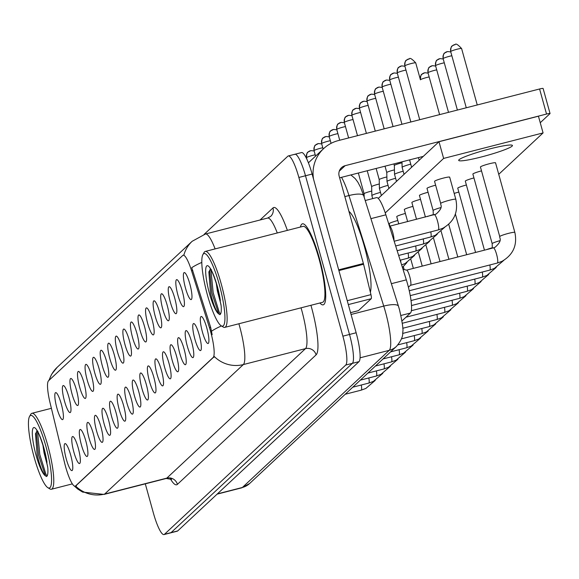<?xml version="1.0" encoding="UTF-8"?>
<svg xmlns="http://www.w3.org/2000/svg" width="579" height="579" viewBox="0 0 579 579"><rect width="100%" height="100%" fill="white"/><g stroke="black" fill="none" stroke-linecap="round" stroke-linejoin="round"><path stroke-width="0.87" d="M177.934 295.189A13.939 2.634 75.6 0 1 177.21 279.773A13.939 2.634 75.6 0 1 182.298 291.114A13.939 2.634 75.6 0 1 184.006 306.277A13.939 2.634 75.6 0 1 177.934 295.189M170.371 302.252A13.939 2.634 75.6 0 1 169.647 286.837A13.939 2.634 75.6 0 1 174.735 298.171A13.939 2.634 75.6 0 1 176.443 313.333A13.939 2.634 75.6 0 1 170.371 302.252M162.808 309.309A13.939 2.634 75.6 0 1 162.084 293.893A13.939 2.634 75.6 0 1 167.172 305.234A13.939 2.634 75.6 0 1 168.88 320.397A13.939 2.634 75.6 0 1 162.808 309.309M155.244 316.373A13.939 2.634 75.6 0 1 154.521 300.957A13.939 2.634 75.6 0 1 159.616 312.291A13.939 2.634 75.6 0 1 161.317 327.461A13.939 2.634 75.6 0 1 155.244 316.373M147.681 323.437A13.939 2.634 75.6 0 1 146.957 308.021A13.939 2.634 75.6 0 1 152.053 319.355A13.939 2.634 75.6 0 1 153.753 334.517A13.939 2.634 75.6 0 1 147.681 323.437M140.118 330.493A13.939 2.634 75.6 0 1 139.394 315.077A13.939 2.634 75.6 0 1 144.489 326.418A13.939 2.634 75.6 0 1 146.19 341.581A13.939 2.634 75.6 0 1 140.118 330.493M132.555 337.557A13.939 2.634 75.6 0 1 131.838 322.141A13.939 2.634 75.6 0 1 136.926 333.475A13.939 2.634 75.6 0 1 138.627 348.645A13.939 2.634 75.6 0 1 132.555 337.557M124.992 344.621A13.939 2.634 75.6 0 1 124.275 329.205A13.939 2.634 75.6 0 1 129.363 340.539A13.939 2.634 75.6 0 1 131.064 355.701A13.939 2.634 75.6 0 1 124.992 344.621M117.428 351.677A13.939 2.634 75.6 0 1 116.712 336.261A13.939 2.634 75.6 0 1 121.8 347.603A13.939 2.634 75.6 0 1 123.508 362.765A13.939 2.634 75.6 0 1 117.428 351.677M109.872 358.741A13.939 2.634 75.6 0 1 109.149 343.325A13.939 2.634 75.6 0 1 114.237 354.659A13.939 2.634 75.6 0 1 115.945 369.829A13.939 2.634 75.6 0 1 109.872 358.741M102.309 365.805A13.939 2.634 75.6 0 1 101.586 350.389A13.939 2.634 75.6 0 1 106.674 361.723A13.939 2.634 75.6 0 1 108.382 376.886A13.939 2.634 75.6 0 1 102.309 365.805M94.746 372.862A13.939 2.634 75.6 0 1 94.022 357.446A13.939 2.634 75.6 0 1 99.11 368.787A13.939 2.634 75.6 0 1 100.818 383.949A13.939 2.634 75.6 0 1 94.746 372.862M87.183 379.925A13.939 2.634 75.6 0 1 86.459 364.509A13.939 2.634 75.6 0 1 91.547 375.843A13.939 2.634 75.6 0 1 93.255 391.013A13.939 2.634 75.6 0 1 87.183 379.925M79.62 386.989A13.939 2.634 75.6 0 1 78.896 371.566A13.939 2.634 75.6 0 1 83.984 382.907A13.939 2.634 75.6 0 1 85.692 398.07A13.939 2.634 75.6 0 1 79.62 386.989M72.057 394.046A13.939 2.634 75.6 0 1 71.333 378.63A13.939 2.634 75.6 0 1 76.428 389.971A13.939 2.634 75.6 0 1 78.129 405.134A13.939 2.634 75.6 0 1 72.057 394.046M64.493 401.109A13.939 2.634 75.6 0 1 63.77 385.694A13.939 2.634 75.6 0 1 68.865 397.028A13.939 2.634 75.6 0 1 70.566 412.197A13.939 2.634 75.6 0 1 64.493 401.109M56.93 408.173A13.939 2.634 75.6 0 1 56.206 392.75A13.939 2.634 75.6 0 1 61.302 404.091A13.939 2.634 75.6 0 1 63.002 419.254A13.939 2.634 75.6 0 1 56.93 408.173M185.497 288.125A13.939 2.634 75.6 0 1 184.773 272.709A13.939 2.634 75.6 0 1 189.861 284.05A13.939 2.634 75.6 0 1 191.569 299.213A13.939 2.634 75.6 0 1 185.497 288.125M194.87 339.106A13.939 2.634 75.6 0 1 194.146 323.69A13.939 2.634 75.6 0 1 199.241 335.024A13.939 2.634 75.6 0 1 200.942 350.194A13.939 2.634 75.6 0 1 194.87 339.106M187.306 346.17A13.939 2.634 75.6 0 1 186.59 330.747A13.939 2.634 75.6 0 1 191.678 342.088A13.939 2.634 75.6 0 1 193.379 357.25A13.939 2.634 75.6 0 1 187.306 346.17M179.743 353.226A13.939 2.634 75.6 0 1 179.027 337.81A13.939 2.634 75.6 0 1 184.115 349.151A13.939 2.634 75.6 0 1 185.823 364.314A13.939 2.634 75.6 0 1 179.743 353.226M172.18 360.29A13.939 2.634 75.6 0 1 171.464 344.874A13.939 2.634 75.6 0 1 176.552 356.208A13.939 2.634 75.6 0 1 178.26 371.378A13.939 2.634 75.6 0 1 172.18 360.29M164.624 367.354A13.939 2.634 75.6 0 1 163.9 351.931A13.939 2.634 75.6 0 1 168.988 363.272A13.939 2.634 75.6 0 1 170.696 378.434A13.939 2.634 75.6 0 1 164.624 367.354M157.061 374.41A13.939 2.634 75.6 0 1 156.337 358.994A13.939 2.634 75.6 0 1 161.425 370.336A13.939 2.634 75.6 0 1 163.133 385.498A13.939 2.634 75.6 0 1 157.061 374.41M149.498 381.474A13.939 2.634 75.6 0 1 148.774 366.058A13.939 2.634 75.6 0 1 153.862 377.392A13.939 2.634 75.6 0 1 155.57 392.562A13.939 2.634 75.6 0 1 149.498 381.474M141.935 388.538A13.939 2.634 75.6 0 1 141.211 373.115A13.939 2.634 75.6 0 1 146.299 384.456A13.939 2.634 75.6 0 1 148.007 399.619A13.939 2.634 75.6 0 1 141.935 388.538M134.371 395.595A13.939 2.634 75.6 0 1 133.648 380.179A13.939 2.634 75.6 0 1 138.736 391.52A13.939 2.634 75.6 0 1 140.444 406.682A13.939 2.634 75.6 0 1 134.371 395.595M126.808 402.658A13.939 2.634 75.6 0 1 126.084 387.242A13.939 2.634 75.6 0 1 131.18 398.576A13.939 2.634 75.6 0 1 132.88 413.746A13.939 2.634 75.6 0 1 126.808 402.658M119.245 409.715A13.939 2.634 75.6 0 1 118.521 394.299A13.939 2.634 75.6 0 1 123.617 405.64A13.939 2.634 75.6 0 1 125.317 420.803A13.939 2.634 75.6 0 1 119.245 409.715M111.682 416.779A13.939 2.634 75.6 0 1 110.958 401.363A13.939 2.634 75.6 0 1 116.053 412.704A13.939 2.634 75.6 0 1 117.754 427.867A13.939 2.634 75.6 0 1 111.682 416.779M104.119 423.842A13.939 2.634 75.6 0 1 103.402 408.427A13.939 2.634 75.6 0 1 108.49 419.761A13.939 2.634 75.6 0 1 110.191 434.93A13.939 2.634 75.6 0 1 104.119 423.842M96.555 430.899A13.939 2.634 75.6 0 1 95.839 415.483A13.939 2.634 75.6 0 1 100.927 426.824A13.939 2.634 75.6 0 1 102.635 441.987A13.939 2.634 75.6 0 1 96.555 430.899M88.992 437.963A13.939 2.634 75.6 0 1 88.276 422.547A13.939 2.634 75.6 0 1 93.364 433.888A13.939 2.634 75.6 0 1 95.072 449.051A13.939 2.634 75.6 0 1 88.992 437.963M81.436 445.027A13.939 2.634 75.6 0 1 80.713 429.611A13.939 2.634 75.6 0 1 85.801 440.945A13.939 2.634 75.6 0 1 87.509 456.107A13.939 2.634 75.6 0 1 81.436 445.027M73.873 452.083A13.939 2.634 75.6 0 1 73.149 436.667A13.939 2.634 75.6 0 1 78.237 448.008A13.939 2.634 75.6 0 1 79.945 463.171A13.939 2.634 75.6 0 1 73.873 452.083M66.31 459.147A13.939 2.634 75.6 0 1 65.586 443.731A13.939 2.634 75.6 0 1 70.674 455.072A13.939 2.634 75.6 0 1 72.382 470.235A13.939 2.634 75.6 0 1 66.31 459.147M202.433 332.042A13.939 2.634 75.6 0 1 201.709 316.626A13.939 2.634 75.6 0 1 206.804 327.967A13.939 2.634 75.6 0 1 208.505 343.13A13.939 2.634 75.6 0 1 202.433 332.042M365.211 200.522L376.545 197.62A26.142 4.943 75.6 0 1 385.867 214.823L406.328 279.852A26.142 4.943 75.6 0 1 407.594 284.144A26.142 4.943 75.6 0 1 410.446 313.029L401.971 320.947M209.453 327.605A23.522 4.451 75.6 0 1 210.59 331.47A23.522 4.451 75.6 0 1 213.159 357.467L75.559 485.947A23.522 4.451 75.6 0 1 75.147 486.179A23.522 4.451 75.6 0 1 64.595 462.867L50.062 402.818A23.522 4.451 75.6 0 1 48.52 380.794L182.754 255.462A23.522 4.451 75.6 0 1 183.167 255.223A23.522 4.451 75.6 0 1 191.548 270.704L209.453 327.605L210.655 327.301L212.146 334.676M319.369 258.212A41.826 7.911 -104.4 0 0 302.433 223.82A41.826 7.911 -104.4 0 0 300.414 227.033A41.826 7.911 -104.4 0 1 302.433 223.82A41.826 7.911 -104.4 0 1 319.369 258.212A41.826 7.911 -104.4 0 1 323.205 304.844A41.826 7.911 -104.4 0 0 319.369 258.212M238.881 323.762A34.856 6.593 75.6 0 1 239.532 326.057A34.856 6.593 75.6 0 1 243.339 364.567A30.499 29.79 -133 0 1 214.31 356.534L75.617 486.034M145.3 483.834L153.406 513.081A26.142 4.943 -104.4 0 0 163.995 534.576L170.624 532.875A26.142 4.943 -104.4 0 0 171.08 532.615L352.365 363.351A26.142 4.943 -104.4 0 0 349.513 334.467L305.495 175.755A26.142 4.943 -104.4 0 0 294.906 154.26A26.142 4.943 -104.4 0 0 294.45 154.521M201.81 262.403A30.499 8.207 162.5 0 0 191.736 267.701L210.655 327.301M319.89 302.991A41.826 7.911 -104.4 0 0 323.205 304.844A41.826 7.911 -104.4 0 1 319.89 302.991M163.995 534.576A26.142 4.943 -104.4 0 0 164.45 534.316L345.735 365.052A26.142 4.943 -104.4 0 0 342.884 336.167L298.865 177.456A26.142 4.943 -104.4 0 0 288.277 155.954A26.142 4.943 -104.4 0 0 287.821 156.214L204.119 234.372M312.124 174.055A26.142 4.943 -104.4 0 0 301.543 152.559L294.906 154.26A26.142 4.943 -104.4 0 1 305.495 175.755L349.513 334.467A26.142 4.943 -104.4 0 1 352.365 363.351L171.08 532.615A26.142 4.943 -104.4 0 1 170.624 532.875L177.254 531.175A26.142 4.943 -104.4 0 0 177.717 530.914L358.994 361.651A26.142 4.943 -104.4 0 0 356.143 332.766L312.124 174.055L298.865 177.456M406.552 270.132A7.838 1.484 75.6 0 1 406.697 270.132A7.838 1.484 75.6 0 1 409.729 276.581A7.838 1.484 75.6 0 1 410.576 285.259A7.838 1.484 75.6 0 1 410.446 285.324M389.609 226.223A7.838 1.484 75.6 0 1 389.761 226.215A7.838 1.484 75.6 0 1 392.786 232.671A7.838 1.484 75.6 0 1 393.937 240.48M411.611 167.273L409.679 160.296A7.838 0.789 -15.5 0 1 409.679 160.282A7.838 0.789 -15.5 0 1 409.78 160.115A7.838 0.789 -15.5 0 1 410.634 159.616M404.055 174.33L402.115 167.36A7.838 0.789 -15.5 0 1 402.115 167.338A7.838 0.789 -15.5 0 1 402.217 167.179A7.838 0.789 -15.5 0 1 410.75 164.154M350.563 312.66L358.459 310.633L371.226 298.713L348.326 304.59M313.557 179.208A34.856 34.045 -133 0 1 323.675 148.564A34.856 34.045 -133 0 1 338.194 140.625L539.585 88.985A4.357 0.441 -15.5 0 1 543.102 88.457A4.357 0.441 -15.5 0 1 543.044 88.558M540.25 122.726L549.999 113.622A4.357 0.441 164.5 0 0 550.05 113.52A4.357 0.441 164.5 0 0 546.533 114.049L345.142 165.681A8.714 8.511 47 0 0 339.171 176.161L363.395 263.503A4.357 0.825 75.6 0 1 363.583 264.241L370.944 294.639A4.357 0.825 75.6 0 1 371.226 298.713M423.292 156.373L339.634 177.818M370.365 292.243A43.563 8.236 -104.4 0 0 364.401 246.48A43.563 8.236 -104.4 0 0 348.934 211.357M221.178 325.782L223.197 327.026A39.206 7.411 -104.4 0 0 224.761 327.381L322.561 302.31A39.206 7.411 -104.4 0 0 318.964 258.596A39.206 7.411 -104.4 0 0 303.085 226.353L205.284 251.424A39.206 7.411 -104.4 0 0 204.083 252.487L202.911 254.557A37.469 7.086 -104.4 0 0 207.499 295.312A37.469 7.086 -104.4 0 0 221.178 325.782A37.469 7.086 -104.4 0 0 219.238 284.347A37.469 7.086 -104.4 0 0 202.911 254.557M224.761 327.381A39.206 7.411 -104.4 0 0 221.164 283.667A39.206 7.411 -104.4 0 0 205.284 251.424M210.568 269.438L208.853 271.862L210.524 292.923C213.007 303.454 215.649 310.373 218.442 313.666L219.882 314.665C221.106 314.028 221.533 311.111 221.156 305.915L217.205 286.308C211.4 267.614 210.438 270.053 210.134 268.888L211.306 269.467M221.004 304.648L217.386 290.89L216.242 283.001M218.428 313.659L218.442 313.666A24.926 4.712 -104.4 0 1 209.46 293.473A24.926 4.712 -104.4 0 1 206.739 265.935A24.926 4.712 -104.4 0 1 217.27 286.185A24.926 4.712 -104.4 0 1 220.36 300.508M218.761 313.984L211.842 292.945L209.627 270.075M220.483 314.1L219.332 312.508L213.159 292.605L210.93 269.988M47.811 487.656L49.83 488.9A39.206 7.411 -104.4 0 0 51.393 489.262A39.206 7.411 -104.4 0 0 47.804 445.541A39.206 7.411 -104.4 0 0 31.925 413.297A39.206 7.411 -104.4 0 0 30.723 414.361L29.551 416.431A37.469 7.086 -104.4 0 0 34.132 457.186A37.469 7.086 -104.4 0 0 47.811 487.656A37.469 7.086 -104.4 0 0 45.871 446.221A37.469 7.086 -104.4 0 0 29.551 416.431M37.201 431.312L35.485 433.736L37.157 454.804C39.647 465.335 42.281 472.247 45.075 475.54L46.515 476.539C47.739 475.902 48.166 472.985 47.796 467.789L43.845 448.182C38.04 429.488 37.07 431.927 36.767 430.769L37.939 431.348M47.637 466.529L44.026 452.764L42.875 444.875M45.068 475.533L45.075 475.54A24.926 4.712 -104.4 0 1 36.093 455.347A24.926 4.712 -104.4 0 1 33.372 427.809A24.926 4.712 -104.4 0 1 43.91 448.059A24.926 4.712 -104.4 0 1 46.993 462.382M45.394 475.858L38.482 454.819L36.26 431.948M47.116 475.974L45.965 474.382L39.792 454.486L37.563 431.862M397.816 220.505A7.838 0.789 164.5 0 0 389.283 223.53A7.838 0.789 164.5 0 0 389.182 223.711L389.862 226.157M405.38 213.448A7.838 0.789 164.5 0 0 396.847 216.466A7.838 0.789 164.5 0 0 396.745 216.647L398.75 223.878M412.943 206.385A7.838 0.789 164.5 0 0 404.403 209.403A7.838 0.789 164.5 0 0 404.308 209.591L407.638 221.598M420.506 199.321A7.838 0.789 164.5 0 0 411.966 202.346A7.838 0.789 164.5 0 0 411.872 202.527L416.525 219.318M428.069 192.264A7.838 0.789 164.5 0 0 419.529 195.282A7.838 0.789 164.5 0 0 419.435 195.463L425.413 217.038M435.625 185.2A7.838 0.789 164.5 0 0 427.092 188.218A7.838 0.789 164.5 0 0 426.998 188.407L433.135 210.539A7.838 0.789 -15.5 0 1 433.23 210.358A7.838 0.789 -15.5 0 1 433.324 210.286A7.838 0.789 -15.5 0 1 440.923 207.564M458.821 192.062A7.838 0.789 164.5 0 0 454.182 193.422M466.385 184.998A7.838 0.789 164.5 0 0 457.851 188.016A7.838 0.789 164.5 0 0 457.757 188.204L475.569 252.437M473.948 177.934A7.838 0.789 164.5 0 0 465.415 180.959A7.838 0.789 164.5 0 0 465.313 181.14L484.457 250.157M481.511 170.877A7.838 0.789 164.5 0 0 472.978 173.895A7.838 0.789 164.5 0 0 472.877 174.076L492.179 243.665A7.838 0.789 -15.5 0 1 492.273 243.477A7.838 0.789 -15.5 0 1 492.367 243.404A7.838 0.789 -15.5 0 1 499.966 240.683M449.572 177.333A7.838 0.789 164.5 0 0 449.673 177.152A7.838 0.789 164.5 0 0 442.624 178.289A7.838 0.789 164.5 0 0 434.655 181.162A7.838 0.789 164.5 0 0 434.561 181.343L440.699 203.482A7.838 0.789 -15.5 0 1 440.793 203.294A7.838 0.789 -15.5 0 1 440.887 203.222A7.838 0.789 -15.5 0 1 449 200.363A7.838 0.789 -15.5 0 1 455.811 199.292C458.452 212.015 454.168 221.656 442.942 228.213L438.26 229.935A7.838 1.484 75.6 0 0 438.317 229.914A7.838 1.484 75.6 0 0 437.543 221.192A7.838 1.484 75.6 0 0 434.366 214.744A7.838 1.484 75.6 0 0 434.308 214.766M495.458 163.01A7.838 0.789 164.5 0 0 495.552 162.829A7.838 0.789 164.5 0 0 488.51 163.966A7.838 0.789 164.5 0 0 480.541 166.832A7.838 0.789 164.5 0 0 480.44 167.02L499.742 236.601A7.838 0.789 -15.5 0 1 499.836 236.42A7.838 0.789 -15.5 0 1 499.93 236.341A7.838 0.789 -15.5 0 1 508.044 233.482A7.838 0.789 -15.5 0 1 514.854 232.411C517.496 245.141 513.204 254.782 501.986 261.339L497.303 263.054A7.838 1.484 75.6 0 0 497.354 263.04A7.838 1.484 75.6 0 0 496.579 254.311A7.838 1.484 75.6 0 0 493.402 247.863L495.11 247.24C502.992 240.176 499.366 238.425 499.742 236.601M512.089 146.132A27.879 2.815 164.5 0 0 512.437 145.481A27.879 2.815 164.5 0 0 487.38 149.527A27.879 2.815 164.5 0 0 459.046 159.732A27.879 2.815 164.5 0 0 458.698 160.383A27.879 2.815 164.5 0 0 483.747 156.344A27.879 2.815 164.5 0 0 512.089 146.132M498.743 174.315L543.073 132.917L443.623 158.422L385.252 212.92M543.073 132.917L538.441 116.213L438.991 141.71L378.275 198.402M443.623 158.422L438.991 141.71M396.492 181.393L394.552 174.424A7.838 0.789 -15.5 0 1 394.552 174.402A7.838 0.789 -15.5 0 1 394.654 174.236A7.838 0.789 -15.5 0 1 403.187 171.218M393.901 163.908L394.335 165.478A5.667 0.572 -15.5 0 1 394.335 165.471A5.667 0.572 -15.5 0 1 394.408 165.355A5.667 0.572 -15.5 0 1 400.682 163.14A5.667 0.572 -15.5 0 1 402.007 162.822M388.929 188.457L386.996 181.48A7.838 0.789 -15.5 0 1 386.989 181.466A7.838 0.789 -15.5 0 1 387.09 181.299A7.838 0.789 -15.5 0 1 395.623 178.281M385.013 166.187L386.772 172.542A5.667 0.572 -15.5 0 1 386.772 172.535A5.667 0.572 -15.5 0 1 386.844 172.412A5.667 0.572 -15.5 0 1 393.119 170.204A5.667 0.572 -15.5 0 1 394.444 169.886M381.366 195.514L379.433 188.544A7.838 0.789 -15.5 0 1 379.426 188.522A7.838 0.789 -15.5 0 1 379.527 188.363A7.838 0.789 -15.5 0 1 388.06 185.338M376.126 168.46L379.209 179.599A5.667 0.572 -15.5 0 1 379.209 179.591A5.667 0.572 -15.5 0 1 379.281 179.476A5.667 0.572 -15.5 0 1 385.556 177.268A5.667 0.572 -15.5 0 1 386.881 176.95M372.702 198.604L371.87 195.608A7.838 0.789 -15.5 0 1 371.863 195.586A7.838 0.789 -15.5 0 1 371.964 195.42A7.838 0.789 -15.5 0 1 380.497 192.402M367.231 170.74L371.646 186.662A5.667 0.572 -15.5 0 1 371.646 186.655A5.667 0.572 -15.5 0 1 371.718 186.539A5.667 0.572 -15.5 0 1 377.993 184.325A5.667 0.572 -15.5 0 1 379.317 184.006M364.09 193.733A5.667 0.572 -15.5 0 1 364.082 193.719A5.667 0.572 -15.5 0 1 364.162 193.596A5.667 0.572 -15.5 0 1 370.43 191.388A5.667 0.572 -15.5 0 1 371.754 191.07M391.375 283.681L406.328 279.852M75.559 485.947L76.377 485.738M191.548 270.704L192.749 270.4M213.159 357.467L213.977 357.257M400.929 315.468L410.446 313.029M370.915 218.652L385.867 214.823M310.937 305.292A43.563 8.236 75.6 0 1 316.098 354.862L177.406 484.362A8.714 8.511 47 0 0 166.803 478.131L305.495 348.63A34.856 6.593 -104.4 0 0 301.688 310.12A34.856 6.593 -104.4 0 0 301.037 307.825M177.406 484.362A43.563 8.236 75.6 0 1 170.306 478.674M166.195 478.478A34.856 6.593 -104.4 0 0 166.803 478.131L104.647 494.068A34.856 6.593 75.6 0 1 104.039 494.415L166.195 478.478L171.594 479.398L170.537 478.022M221.439 325.941A30.499 8.207 162.5 0 0 211.574 331.174M75.639 486.056A30.499 29.79 47 0 0 104.647 494.068L243.339 364.567L305.495 348.63A8.714 8.511 47 0 1 316.098 354.862M49.201 380.157A30.499 29.79 -133 0 1 57.22 367.281L192.156 241.291A30.499 29.79 47 0 0 183.89 255.035L183.167 255.223M192.156 241.291L205.473 233.996A34.856 6.593 75.6 0 1 215.113 248.905M260.058 219.998L272.991 207.926A43.563 8.236 75.6 0 1 287.365 230.377M164.45 534.316L177.717 530.914M345.735 365.052L358.994 361.651M342.884 336.167L356.143 332.766M277.276 232.968A34.856 6.593 -104.4 0 0 267.628 218.059L270.646 216.423A8.714 8.511 47 0 0 272.991 207.926M217.371 493.887L242.362 487.482A17.428 17.023 47 0 0 249.621 483.516L241.747 487.829A34.856 6.593 -104.4 0 0 242.362 487.482L389.24 350.331A34.856 6.593 -104.4 0 0 385.433 311.82A34.856 6.593 -104.4 0 0 383.747 306.096L351.069 314.477M360.066 357.815L389.24 350.331A17.428 17.023 47 0 0 396.499 346.365L249.621 483.516M350.896 174.93L355.224 178.629L357.836 182.132L360.551 187.285L363.706 195.731L398.482 306.277A17.428 4.69 162.5 0 0 383.747 306.096L348.963 195.55L344.838 196.607M363.706 195.731A17.428 4.69 162.5 0 0 348.963 195.55A34.856 6.593 -104.4 0 0 341.516 177.34M450.759 51.444A5.667 0.572 -15.5 0 1 456.513 49.374A5.667 0.572 -15.5 0 1 461.601 48.549C454.197 40.566 455.507 46.002 454.58 44.626L452.279 45.922A5.667 5.529 47 0 0 450.759 51.444A5.667 0.572 -15.5 0 0 450.686 51.582L466.276 107.781M454.638 44.634A5.667 5.529 47 0 0 452.279 45.922C451.331 45.965 450.802 47.847 450.686 51.582A5.667 0.572 -15.5 0 0 450.817 51.654M493.351 247.884A7.838 1.484 75.6 0 1 493.402 247.863L406.617 270.118M404.873 65.774A5.667 0.572 -15.5 0 1 410.634 63.697A5.667 0.572 -15.5 0 1 415.722 62.879C408.318 54.889 409.621 60.325 408.694 58.949L406.4 60.252A5.667 5.529 47 0 0 404.873 65.774A5.667 0.572 -15.5 0 0 404.808 65.905L419.732 119.715M408.76 58.964A5.667 5.529 47 0 0 406.4 60.252C405.445 60.288 404.916 62.177 404.808 65.905A5.667 0.572 -15.5 0 0 404.931 65.984M447.075 51.697A5.667 5.529 47 0 0 443.196 58.508A5.667 0.572 -15.5 0 1 451.844 55.758M489.841 264.972A7.838 1.484 75.6 0 1 489.791 270.096A7.838 1.484 75.6 0 1 489.74 270.118L409.252 290.752M439.512 58.761A5.667 5.529 47 0 0 435.632 65.572A5.667 0.572 -15.5 0 1 444.281 62.814M482.278 272.029A7.838 1.484 75.6 0 1 482.235 277.16A7.838 1.484 75.6 0 1 482.177 277.182L410.243 295.623M486.526 249.629A7.838 0.789 -15.5 0 1 492.403 247.747M431.956 65.818A5.667 5.529 47 0 0 428.069 72.628A5.667 0.572 -15.5 0 1 436.718 69.878M474.715 279.092A7.838 1.484 75.6 0 1 474.671 284.224A7.838 1.484 75.6 0 1 474.614 284.238L411.025 300.544M424.393 72.882A5.667 5.529 47 0 0 420.506 79.692A5.667 0.572 -15.5 0 1 429.162 76.942M467.152 286.156A7.838 1.484 75.6 0 1 467.108 291.28A7.838 1.484 75.6 0 1 467.05 291.302L411.51 305.546M401.196 66.02A5.667 5.529 47 0 0 397.31 72.831A5.667 0.572 -15.5 0 1 405.966 70.081M430.798 231.846A7.838 1.484 75.6 0 1 430.754 236.977A7.838 1.484 75.6 0 1 430.696 236.999L435.379 235.277L444.766 227.229M393.633 73.084A5.667 5.529 47 0 0 389.754 79.895A5.667 0.572 -15.5 0 1 398.403 77.145M423.235 238.91A7.838 1.484 75.6 0 1 423.191 244.041A7.838 1.484 75.6 0 1 423.133 244.056L427.816 242.34L437.203 234.292M427.49 216.51A7.838 0.789 -15.5 0 1 433.36 214.621M386.07 80.148A5.667 5.529 47 0 0 382.191 86.959A5.667 0.572 -15.5 0 1 390.839 84.201M415.679 245.974A7.838 1.484 75.6 0 1 415.628 251.098A7.838 1.484 75.6 0 1 415.57 251.12L420.253 249.397L429.64 241.349M339.28 171.152L345.142 165.681M338.693 269.836L363.395 263.503M546.533 114.049L539.585 88.985M363.583 264.241L338.896 270.567M347.255 300.711L370.944 294.639M459.588 293.213A7.838 1.484 75.6 0 1 459.545 298.344A7.838 1.484 75.6 0 1 459.487 298.366L411.358 310.706M452.033 300.277A7.838 1.484 75.6 0 1 451.982 305.408A7.838 1.484 75.6 0 1 451.924 305.423L405.966 317.205M444.469 307.34A7.838 1.484 75.6 0 1 444.419 312.465A7.838 1.484 75.6 0 1 444.361 312.486L402.304 323.27M378.507 87.205A5.667 5.529 47 0 0 374.627 94.015A5.667 0.572 -15.5 0 1 383.276 91.265M408.115 253.03A7.838 1.484 75.6 0 1 408.065 258.162A7.838 1.484 75.6 0 1 408.007 258.183L412.697 256.461L422.077 248.413M370.944 94.268A5.667 5.529 47 0 0 367.064 101.079A5.667 0.572 -15.5 0 1 375.713 98.329M400.552 260.094A7.838 1.484 75.6 0 1 400.878 262.526M363.38 101.325A5.667 5.529 47 0 0 359.501 108.143A5.667 0.572 -15.5 0 1 368.15 105.385M436.906 314.397A7.838 1.484 75.6 0 1 436.856 319.528A7.838 1.484 75.6 0 1 436.798 319.55L402.745 328.279M429.343 321.461A7.838 1.484 75.6 0 1 429.292 326.592A7.838 1.484 75.6 0 1 429.234 326.607L402.608 333.439M421.78 328.525A7.838 1.484 75.6 0 1 421.729 333.649A7.838 1.484 75.6 0 1 421.678 333.67L401.399 338.867M414.217 335.581A7.838 1.484 75.6 0 1 414.166 340.713A7.838 1.484 75.6 0 1 414.115 340.734L397.918 344.881M406.653 342.645A7.838 1.484 75.6 0 1 406.603 347.769A7.838 1.484 75.6 0 1 406.552 347.791L390.586 351.887M355.817 108.389A5.667 5.529 47 0 0 351.938 115.199A5.667 0.572 -15.5 0 1 360.587 112.449M348.254 115.453A5.667 5.529 47 0 0 344.375 122.263A5.667 0.572 -15.5 0 1 353.024 119.513M340.691 122.509A5.667 5.529 47 0 0 336.812 129.327A5.667 0.572 -15.5 0 1 345.46 126.569M333.135 129.573A5.667 5.529 47 0 0 329.248 136.383A5.667 0.572 -15.5 0 1 337.897 133.633M325.572 136.637A5.667 5.529 47 0 0 321.685 143.447A5.667 0.572 -15.5 0 1 330.341 140.697M399.09 349.709A7.838 1.484 75.6 0 1 399.047 354.833A7.838 1.484 75.6 0 1 398.989 354.855L383.023 358.944M391.527 356.765A7.838 1.484 75.6 0 1 391.484 361.897A7.838 1.484 75.6 0 1 391.426 361.918L375.467 366.008M383.964 363.829A7.838 1.484 75.6 0 1 383.92 368.953A7.838 1.484 75.6 0 1 383.863 368.975L367.904 373.071M376.401 370.893A7.838 1.484 75.6 0 1 376.357 376.017A7.838 1.484 75.6 0 1 376.299 376.039L360.341 380.128M368.845 377.949A7.838 1.484 75.6 0 1 368.794 383.081A7.838 1.484 75.6 0 1 368.736 383.103L352.777 387.192M361.282 385.013A7.838 1.484 75.6 0 1 361.231 390.137A7.838 1.484 75.6 0 1 361.173 390.159L345.214 394.256M318.009 143.693A5.667 5.529 47 0 0 314.122 150.504A5.667 0.572 -15.5 0 1 322.778 147.754M310.445 150.757A5.667 5.529 47 0 0 306.559 157.568A5.667 0.572 -15.5 0 1 315.215 154.817M75.147 486.179L75.907 485.984M74.351 486.049L77.702 489.016L82.58 492.078L104.039 494.415M48.882 380.454L51.632 374.273L57.22 367.281M288.277 155.954L294.906 154.26M205.473 233.996L267.628 218.059M398.482 306.277L399.496 309.714C402.448 322.814 403.52 330.269 402.723 332.085C403.194 336.073 401.124 340.836 396.499 346.365M241.747 487.829L217.089 494.155M410.576 285.259L408.398 287.177M410.511 285.309L497.303 263.054M406.697 270.132L403.006 269.3M514.854 232.411L495.552 162.829M461.601 48.549L477.248 104.965M394.176 241.24L438.26 229.935M440.699 203.482C440.329 205.306 443.948 207.058 436.067 214.121L389.681 226.201M455.811 199.292L449.673 177.152M415.722 62.879L420.441 79.822C420.549 76.095 421.078 74.213 422.033 74.17L424.87 72.737L428.091 73.092M450.78 51.907L447.56 51.56L444.715 52.986C443.767 53.029 443.239 54.911 443.123 58.638L457.388 110.061M503.802 260.347L494.423 268.395L489.74 270.118M492.179 243.665L492.324 248.145M443.217 58.964L439.997 58.617L437.152 60.05C436.204 60.086 435.676 61.975 435.56 65.702L448.501 112.34M496.246 267.411L486.859 275.459L482.177 277.182M435.654 66.028L432.433 65.68L429.596 67.106C428.641 67.15 428.113 69.031 428.004 72.766L439.606 114.62M488.683 274.475L479.296 282.523L474.614 284.238M481.12 281.532L471.733 289.58L467.05 291.302M466.681 254.717L455.405 214.064M404.895 66.23L401.674 65.883L398.837 67.309C397.889 67.352 397.353 69.234 397.245 72.968L410.837 121.995M395.667 245.981L430.696 236.999M419.174 160.209L418.458 157.611M433.135 210.539L433.287 215.019M397.332 73.294L394.111 72.94L391.274 74.373C390.326 74.416 389.79 76.298 389.681 80.025L401.949 124.275M397.158 250.721L423.133 244.056M409.671 159.862L409.679 160.282M389.768 80.351L386.548 80.003L383.711 81.436C382.762 81.473 382.227 83.362 382.118 87.089L393.061 126.555M398.649 255.462L415.57 251.12M401.985 161.831L402.115 167.338M308.412 162.808L323.675 148.564M543.102 88.457L550.05 113.52M358.387 310.677L350.57 312.682M72.346 483.885L51.393 489.262M51.386 408.311L31.925 413.297M473.557 288.595L464.17 296.643L459.487 298.366M457.794 256.996L448.718 224.29M465.994 295.659L456.607 303.707L451.924 305.423M448.906 259.276L441.155 231.354M458.43 302.716L449.043 310.764L444.361 312.486M440.011 261.556L433.599 238.41M382.205 87.415L378.984 87.067L376.147 88.493C375.199 88.536 374.671 90.418 374.555 94.153L384.174 128.835M400.14 260.195L408.007 258.183M394.335 165.471L394.552 174.402M374.649 94.478L371.421 94.124L368.584 95.557C367.636 95.6 367.108 97.482 366.992 101.209L375.286 131.115M414.513 255.477L405.134 263.525L401.623 264.907M386.772 172.535L386.989 181.466M367.086 101.535L363.865 101.187L361.021 102.621C360.073 102.657 359.545 104.546 359.429 108.273L366.398 133.387M406.95 262.533L402.427 267.455M379.209 179.591L379.426 188.522M450.867 309.779L441.488 317.828L436.798 319.55M431.123 263.836L426.035 245.474M443.304 316.843L433.924 324.884L429.234 326.607M422.236 266.116L418.472 252.538M435.741 323.9L426.361 331.948L421.678 333.67M413.348 268.395L410.909 259.595M428.178 330.964L418.798 339.012L414.115 340.734M404.149 269.561L403.346 266.658M420.615 338.027L411.235 346.068L406.552 347.791M359.523 108.599L356.302 108.251L353.458 109.677C352.51 109.721 351.981 111.602 351.866 115.33L357.504 135.667M371.646 186.655L371.863 195.586M351.96 115.662L348.739 115.308L345.895 116.741C344.946 116.784 344.418 118.666 344.302 122.393L348.616 137.947M358.343 173.02L364.09 193.726L364.169 197.215M344.396 122.719L341.176 122.372L338.331 123.805C337.383 123.841 336.855 125.73 336.739 129.457L339.728 140.227M336.833 129.783L333.613 129.435L330.775 130.861C329.82 130.905 329.292 132.786 329.176 136.514L331.072 143.339M329.27 136.847L326.049 136.492L323.212 137.925C322.257 137.968 321.729 139.85 321.62 143.578L323.14 149.064M413.059 345.084L403.672 353.132L398.989 354.855M405.495 352.148L396.108 360.196L391.426 361.918M397.932 359.212L388.545 367.252L383.863 368.975M390.369 366.268L380.982 374.316L376.299 376.039M382.806 373.332L373.419 381.38L368.736 383.103M375.243 380.396L365.856 388.437L361.173 390.159M321.707 143.903L318.486 143.556L315.649 144.989C314.701 145.025 314.165 146.914 314.057 150.641L315.577 156.12M314.144 150.967L310.923 150.62L308.086 152.045C307.138 152.089 306.602 153.971 306.494 157.698L306.964 159.399"/></g></svg>
